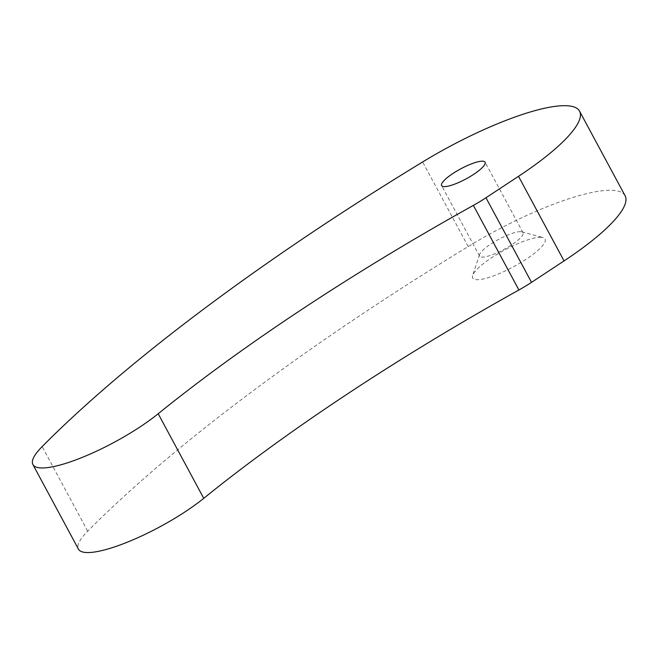 <?xml version="1.0" encoding="UTF-8"?>
<svg xmlns="http://www.w3.org/2000/svg" width="658" height="658" viewBox="0 0 658 658"><rect width="100%" height="100%" fill="white"/><g stroke="black" fill="none" stroke-linecap="round" stroke-linejoin="round"><path stroke-width="0.49" stroke-dasharray="3.29 2.47" d="M625.1 195.763A132.291 30.465 -28.3 0 0 468.2 246.544A822.755 189.471 -28.3 0 0 87.703 531.187A82.275 18.95 -28.3 0 0 78.45 549.15M520.601 231.674A24.683 5.683 -28.3 0 0 497.201 240.162A24.683 5.683 -28.3 0 0 479.55 254.58A24.683 5.683 -28.3 0 0 479.567 256.094A24.683 5.683 -28.3 0 0 482.001 257.114A24.683 5.683 -28.3 0 0 507.935 247.169A24.683 5.683 -28.3 0 0 523.036 232.693A24.683 5.683 -28.3 0 0 521.778 231.838A24.683 5.683 -28.3 0 0 520.601 231.674M541.065 237.299A41.141 9.475 -28.3 0 0 502.062 251.43A41.141 9.475 -28.3 0 0 472.641 275.472A41.141 9.475 -28.3 0 0 476.721 279.691A41.141 9.475 -28.3 0 0 524.015 260.617A41.141 9.475 -28.3 0 0 543.023 237.571A41.141 9.475 -28.3 0 0 541.065 237.299M468.2 246.544L422.65 161.95M87.703 531.187L42.153 446.593M479.567 256.094L441.608 185.605M523.036 232.693L485.078 162.197M479.55 254.58L472.641 275.472M521.778 231.838L543.023 237.571"/><path stroke-width="0.99" d="M531.524 282.348L564.054 260.913A132.291 30.465 -28.3 0 0 625.1 195.763L579.55 111.169A132.291 30.465 -28.3 0 0 422.65 161.95A822.755 189.471 -28.3 0 0 42.153 446.593A82.275 18.95 -28.3 0 0 32.9 464.556A82.275 18.95 -28.3 0 0 82.456 457.318A82.275 18.95 -28.3 0 0 158.2 413.734A658.206 151.579 -28.3 0 1 473.365 205.386A49.366 11.367 -28.3 0 0 485.974 197.754L531.524 282.348A49.366 11.367 151.7 0 1 518.915 289.981A658.206 151.579 -28.3 0 0 203.75 498.328L158.2 413.734M564.054 260.913L518.512 176.319A132.291 30.465 -28.3 0 0 579.55 111.169M32.9 464.556L78.45 549.15A82.275 18.95 -28.3 0 0 128.006 541.912A82.275 18.95 -28.3 0 0 203.75 498.328M518.512 176.319L485.974 197.754M482.643 161.185A24.683 5.683 -28.3 0 0 456.71 171.121A24.683 5.683 -28.3 0 0 441.608 185.605A24.683 5.683 -28.3 0 0 444.043 186.617A24.683 5.683 -28.3 0 0 469.976 176.673A24.683 5.683 -28.3 0 0 485.078 162.197A24.683 5.683 -28.3 0 0 482.643 161.185M518.915 289.981L473.365 205.386"/></g></svg>
